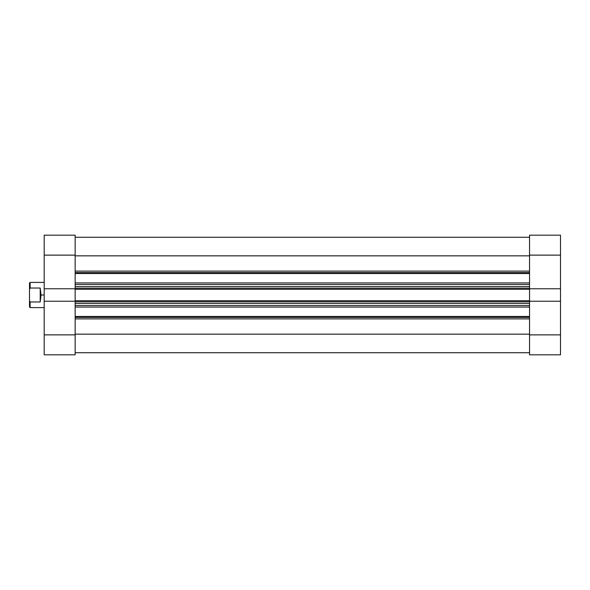 <?xml version="1.0" encoding="UTF-8"?>
<svg xmlns="http://www.w3.org/2000/svg" width="590" height="590" viewBox="0 0 590 590"><rect width="100%" height="100%" fill="white"/><g stroke="black" fill="none" stroke-linecap="round" stroke-linejoin="round"><path stroke-width="0.89" d="M529.54 235.181L529.54 288.768L560.5 288.768L560.5 235.181L529.54 235.181L529.54 288.768L560.5 288.768L560.5 255.123L529.54 255.123L560.5 255.123L560.5 235.181L529.54 235.181M529.54 301.232L529.54 354.819L560.5 354.819L560.5 288.768L560.5 301.232L529.54 301.232L529.54 334.877L560.5 334.877L560.5 301.232L529.54 301.232L529.54 300.716L529.54 301.365M560.5 354.819L529.54 354.819L529.54 334.877L560.5 334.877L560.5 354.819M75.151 354.819L75.151 301.232L44.191 301.232L44.191 354.819L75.151 354.819L75.151 301.232L44.191 301.232L44.191 334.877L75.151 334.877L44.191 334.877L44.191 354.819L75.151 354.819M75.151 288.768L75.151 235.181L44.191 235.181L44.191 301.232L44.191 288.768L75.151 288.768L75.151 255.123L44.191 255.123L44.191 288.768L75.151 288.768L75.151 301.365M44.191 235.181L75.151 235.181L75.151 255.123L44.191 255.123L44.191 235.181M529.54 272.587L75.151 272.587L529.54 272.587M75.151 271.098L529.54 271.098L75.151 271.098M529.54 317.413L75.151 317.413L529.54 317.413M75.151 316.461L529.54 316.461L75.151 316.461M529.54 307.058L75.151 307.058L529.54 307.058M75.151 288.635L75.151 289.284L529.54 289.284L529.54 300.716L75.151 300.716L75.151 289.284L529.54 289.284L529.54 300.716L75.151 300.716L75.151 301.232M75.151 255.846L529.54 255.846L75.151 255.846M529.54 334.154L75.151 334.154L529.54 334.154M75.151 318.902L529.54 318.902L75.151 318.902M529.54 273.539L75.151 273.539L529.54 273.539M75.151 282.942L529.54 282.942L75.151 282.942M75.151 305.495L529.54 305.495L75.151 305.495M529.54 303.393L75.151 303.393L529.54 303.393M75.151 301.77L529.54 301.77L75.151 301.77M75.151 284.505L529.54 284.505L75.151 284.505M75.151 288.23L529.54 288.23L75.151 288.23M529.54 286.607L75.151 286.607L529.54 286.607M44.191 282.404L30.127 282.404L29.5 283.038L29.5 289.255L30.127 288.038L30.127 282.404L30.127 288.038L40.201 288.038L41.042 295L44.191 295L41.042 295L40.201 301.962L30.127 301.962L30.127 307.596L30.127 301.962L29.5 300.745L29.5 306.962L30.127 307.596L44.191 307.596M29.5 283.038L29.5 306.962M30.127 301.962L40.201 301.962L40.201 288.038L30.127 288.038L29.5 289.255L29.5 300.745L30.127 301.962M40.201 301.962L41.042 295L40.201 288.038L40.201 301.962M75.151 237.283L529.54 237.283M75.151 352.717L529.54 352.717"/></g></svg>
